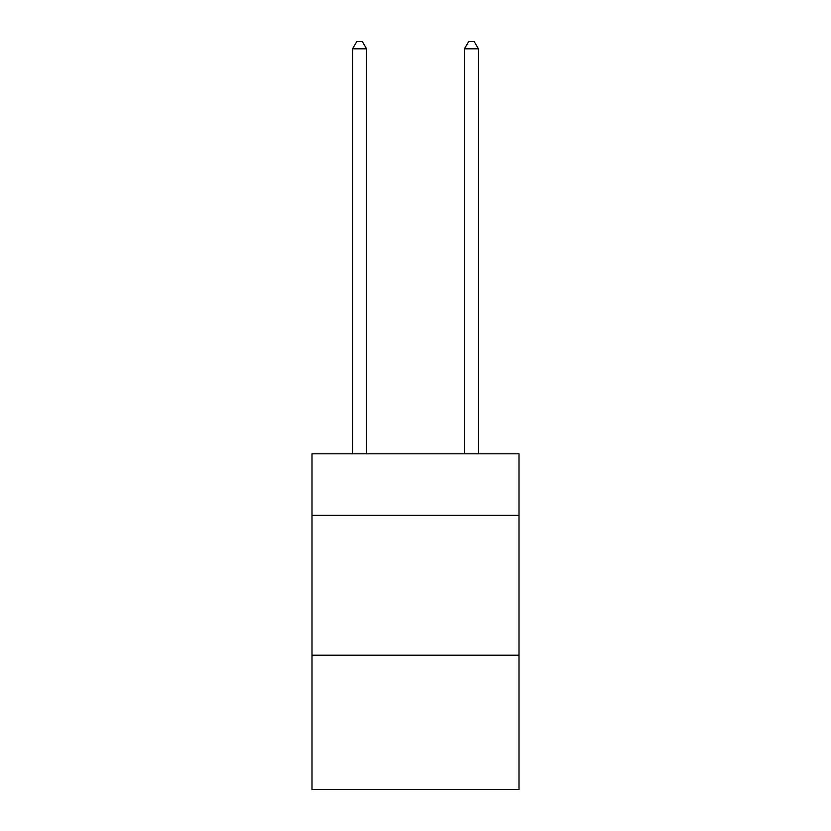 <?xml version="1.0" encoding="UTF-8"?>
<svg xmlns="http://www.w3.org/2000/svg" width="831" height="831" viewBox="0 0 831 831"><rect width="100%" height="100%" fill="white"/><g stroke="black" fill="none" stroke-linecap="round" stroke-linejoin="round"><path stroke-width="1.25" d="M518.991 515.355L518.991 453.819L312.009 453.819L312.009 515.355L518.991 515.355L518.991 789.45L312.009 789.45L312.009 515.355M518.991 655.202L312.009 655.202M366.554 453.819L366.554 48.821L352.573 48.821L352.573 453.819M352.573 48.821L356.769 41.55L362.358 41.55L366.554 48.821M478.427 453.819L478.427 48.821L464.446 48.821L464.446 453.819M464.446 48.821L468.642 41.55L474.231 41.55L478.427 48.821"/></g></svg>

